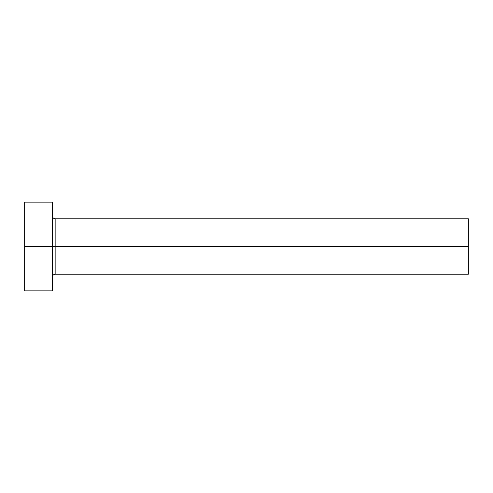 <?xml version="1.0" encoding="UTF-8"?>
<svg xmlns="http://www.w3.org/2000/svg" width="493" height="493" viewBox="0 0 493 493"><rect width="100%" height="100%" fill="white"/><g stroke="black" fill="none" stroke-linecap="round" stroke-linejoin="round"><path stroke-width="0.74" d="M24.65 290.87L24.65 202.13L24.65 246.5L468.35 246.5L468.35 274.231L468.35 246.5L55.154 246.5L55.154 218.769L55.154 246.5L24.65 246.5L24.65 290.87L52.381 290.87L52.381 202.13L52.381 290.87M52.381 277.004C52.554 275.328 53.478 274.404 55.154 274.231L55.154 246.5L55.154 274.231L468.35 274.231M468.35 246.5L468.35 218.769L468.35 246.5M468.35 218.769L55.154 218.769C53.478 218.596 52.554 217.672 52.381 215.996M24.65 202.13L52.381 202.13"/></g></svg>
